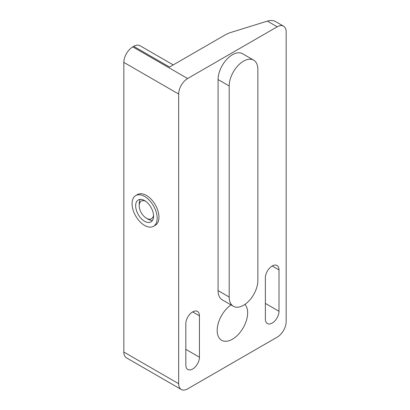 <?xml version="1.0" encoding="UTF-8"?>
<svg xmlns="http://www.w3.org/2000/svg" width="410" height="410" viewBox="0 0 410 410"><rect width="100%" height="100%" fill="white"/><g stroke="black" fill="none" stroke-linecap="round" stroke-linejoin="round"><path stroke-width="0.61" d="M229.19 85.977A20.269 11.705 -60 0 1 238.036 65.574A20.269 11.705 -60 0 1 253.657 60.147A20.269 11.705 -60 0 1 257.859 69.423L257.859 280.46A20.269 11.705 -60 0 1 249.008 300.858A20.269 11.705 -60 0 1 233.387 306.29A20.269 11.705 -60 0 1 229.19 297.009L229.19 85.977L218.079 79.561A20.269 11.705 -60 0 1 226.93 59.163A20.269 11.705 -60 0 1 242.551 53.73L253.657 60.147M233.387 306.29L222.276 299.879A20.269 11.705 -60 0 1 218.079 290.598L218.079 79.561M199.445 357.218A9.63 5.561 -60 0 1 195.242 366.909A9.63 5.561 -60 0 1 187.821 369.487A9.63 5.561 -60 0 1 185.827 365.079L185.827 323.7A9.63 5.561 -60 0 1 190.03 314.009A9.63 5.561 -60 0 1 197.451 311.431A9.63 5.561 -60 0 1 199.445 315.838L199.445 357.218L185.827 349.356M279 311.287A9.63 5.561 -60 0 1 274.797 320.979A9.63 5.561 -60 0 1 267.376 323.557A9.63 5.561 -60 0 1 265.383 319.149L265.383 277.77A9.63 5.561 -60 0 1 269.585 268.079A9.63 5.561 -60 0 1 277.006 265.501A9.63 5.561 -60 0 1 279 269.908L279 311.287L265.383 303.426M173.235 64.903L140.02 45.73A12.669 7.313 120 0 0 133.686 46.356L169.525 67.045L225.126 34.942A25.338 14.632 180 0 1 231.03 32.405L267.356 21.115L277.206 26.804A12.669 7.313 -60 0 1 283.541 26.178A12.669 7.313 -60 0 1 286.165 31.975L286.165 321.63A12.669 7.313 -60 0 1 277.206 337.148L187.621 388.875A12.669 7.313 -60 0 1 181.287 389.5A12.669 7.313 -60 0 1 178.663 383.698L178.663 94.044A12.669 7.313 -60 0 1 187.621 78.53L277.206 26.804M283.541 26.178L275.587 21.586C273.291 20.326 270.549 20.167 267.356 21.115M133.686 46.356L132.794 46.873A12.669 7.313 120 0 0 123.835 62.392L123.835 352.046A12.669 7.313 120 0 0 126.459 357.843L181.287 389.5M244.934 304.389A21.54 12.433 -60 0 1 247.645 312.84A21.54 12.433 -60 0 1 238.241 334.514A21.54 12.433 -60 0 1 221.646 340.285A21.54 12.433 -60 0 1 218.089 323.926A21.54 12.433 -60 0 1 231.02 304.922M135.751 195.58L137.54 194.545A17.738 10.24 60 0 1 155.277 204.785A17.738 10.24 60 0 1 155.277 225.269L153.489 226.305A17.738 10.24 -120 0 0 156.205 212.088A17.738 10.24 -120 0 0 144.617 196.462A17.738 10.24 -120 0 0 135.751 195.58A17.738 10.24 -120 0 0 132.507 207.711A17.738 10.24 -120 0 0 141.394 223.076A17.738 10.24 -120 0 0 153.489 226.305M144.617 200.598A12.669 7.313 60 0 1 152.894 211.76A12.669 7.313 60 0 1 150.952 221.912A12.669 7.313 60 0 1 141.394 218.73A12.669 7.313 60 0 1 138.283 199.967A12.669 7.313 60 0 1 144.617 200.598M140.312 199.383A12.669 7.313 -120 0 0 139.21 203.719L139.21 205.748A10.183 5.878 60 0 1 145.417 201.1M153.54 215.173A10.183 5.878 60 0 1 146.411 218.222L148.169 219.237A12.669 7.313 -120 0 0 152.474 220.452M146.411 218.222A10.183 5.878 60 0 1 139.21 205.748M218.079 290.598L229.19 297.009M199.445 315.838L192.638 311.907M279 269.908L272.189 265.977M187.621 78.53L132.794 46.873M178.663 383.698L123.835 352.046M123.835 62.392L178.663 94.044"/></g></svg>
